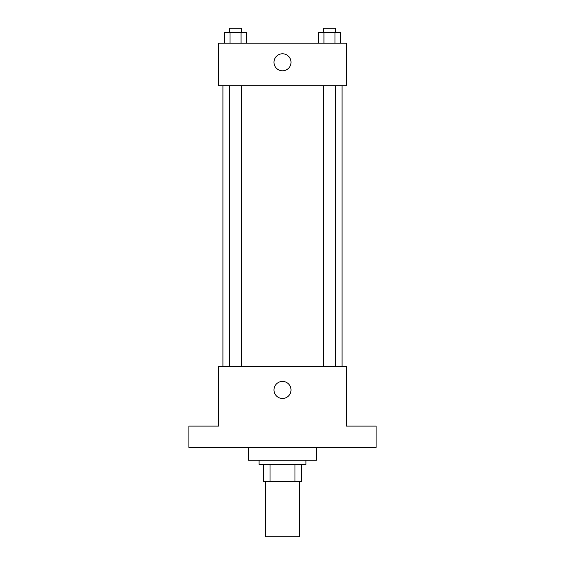 <?xml version="1.0" encoding="UTF-8"?>
<svg xmlns="http://www.w3.org/2000/svg" width="565" height="565" viewBox="0 0 565 565"><rect width="100%" height="100%" fill="white"/><g stroke="black" fill="none" stroke-linecap="round" stroke-linejoin="round"><path stroke-width="0.85" d="M265.479 481.429L265.479 536.75L299.521 536.75L299.521 481.429M294.987 464.409L294.987 481.429L263.354 481.429L263.354 464.409M294.987 481.429L301.646 481.429L301.646 464.409L301.646 481.429M305.905 460.157L305.905 464.409L259.095 464.409L259.095 460.157M270.014 464.409L270.014 481.429M248.459 447.388L248.459 460.157L316.541 460.157L316.541 447.388M376.113 447.388L188.887 447.388L188.887 426.116L218.669 426.116L218.669 366.544L346.331 366.544L346.331 426.116L376.113 426.116L376.113 447.388M291.01 389.942A8.51 8.51 0 0 1 278.241 397.315A8.51 8.51 0 0 1 278.241 382.576A8.51 8.51 0 0 1 291.01 389.942M342.072 85.696L342.072 366.544M323.604 366.544L323.604 85.696M241.396 85.696L241.396 366.544M346.331 85.696L218.669 85.696L218.669 43.145L346.331 43.145L346.331 85.696M291.01 62.291A8.51 8.51 0 0 1 278.241 69.665A8.51 8.51 0 0 1 278.241 54.925A8.51 8.51 0 0 1 291.01 62.291M340.533 43.145L340.533 32.509L318.42 32.509L318.42 43.145M335.003 32.509L335.003 43.145M323.95 32.509L323.95 43.145M323.604 32.509L323.604 28.25L335.349 28.25L335.349 32.509M246.58 43.145L246.58 32.509L224.467 32.509L224.467 43.145M241.05 32.509L241.05 43.145M229.997 32.509L229.997 43.145M229.651 32.509L229.651 28.25L241.396 28.25L241.396 32.509M222.928 85.696L222.928 366.544M335.349 366.544L335.349 85.696M229.651 85.696L229.651 366.544"/></g></svg>
